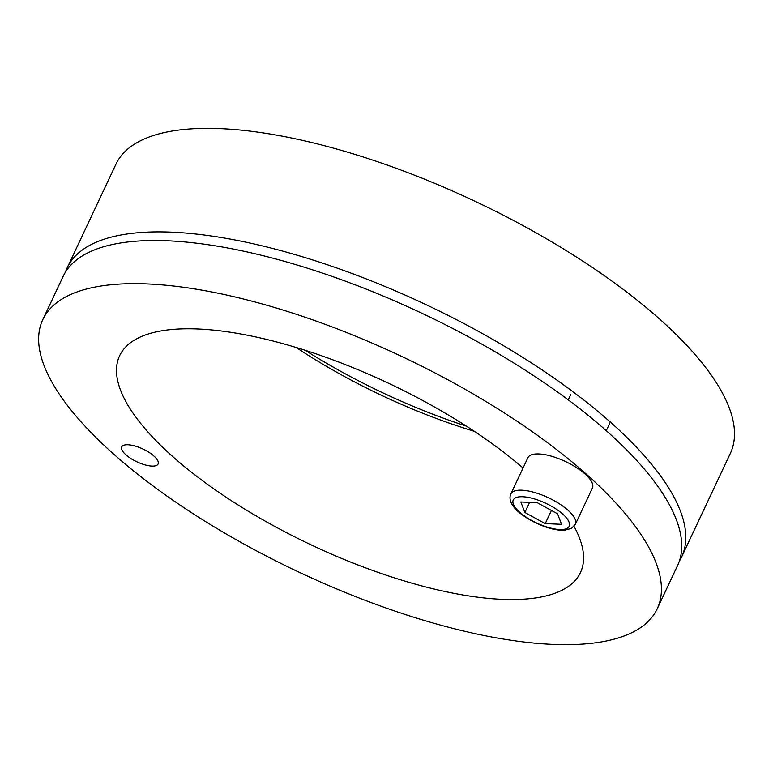<?xml version="1.0" encoding="UTF-8"?>
<svg xmlns="http://www.w3.org/2000/svg" width="773" height="773" viewBox="0 0 773 773"><rect width="100%" height="100%" fill="white"/><g stroke="black" fill="none" stroke-linecap="round" stroke-linejoin="round"><path stroke-width="1.16" d="M151.933 466.09A20.088 7.073 25.2 0 1 130.879 458.515A20.088 7.073 25.2 0 1 121.738 446.871A20.088 7.073 25.2 0 1 142.928 449.026A20.088 7.073 25.2 0 1 158.098 463.984A20.088 7.073 25.2 0 1 151.933 466.09M296.165 347.473A254.655 89.6 -154.8 0 0 474.274 431.286M574.01 526.345A254.655 89.6 25.2 0 1 580.446 572.58A254.655 89.6 25.2 0 1 502.334 599.336A254.655 89.6 25.2 0 1 235.552 503.358A254.655 89.6 25.2 0 1 119.622 355.725A254.655 89.6 25.2 0 1 284.097 343.975A254.655 89.6 25.2 0 1 523.06 467.974M657.253 608.718L677.554 565.585A339.54 119.467 -154.8 0 0 421.198 312.92A339.54 119.467 -154.8 0 0 63.115 276.444L42.815 319.587A339.54 119.467 25.2 0 1 400.897 356.063A339.54 119.467 25.2 0 1 657.253 608.718A339.54 119.467 25.2 0 1 553.101 644.392A339.54 119.467 25.2 0 1 197.395 516.432A339.54 119.467 25.2 0 1 42.815 319.587M305.142 350.266A264.685 93.127 -154.8 0 0 466.399 426.145M681.612 556.956L730.33 453.432A339.54 119.467 -154.8 0 0 473.975 200.767A339.54 119.467 -154.8 0 0 115.892 164.291L67.174 267.825A339.54 119.467 25.2 0 1 425.256 304.291A339.54 119.467 25.2 0 1 681.612 556.956A339.54 119.467 25.2 0 1 679.341 561.159M65.386 272.251A339.54 119.467 25.2 0 1 67.174 267.825M510.847 493.937L527.891 457.703A35.655 12.542 25.2 0 1 538.829 453.954A35.655 12.542 25.2 0 1 576.175 467.394A35.655 12.542 25.2 0 1 592.408 488.063L575.363 524.297A35.655 12.542 -154.8 0 0 559.13 503.629A35.655 12.542 -154.8 0 0 521.785 490.188A35.655 12.542 -154.8 0 0 510.847 493.937C509.233 497.58 509.987 501.6 513.117 505.996C516.142 510.866 526.809 519.91 544.414 526.548C552.125 529.312 558.86 530.539 564.628 530.23L571.469 528.384L575.363 524.297M520.847 501.986L537.206 502.663L557.565 513.823L561.565 524.297L545.216 523.621L524.848 512.46L520.847 501.986M529.611 502.353L524.848 512.46M551.41 510.451L545.216 523.621M522.732 496.739A30.901 10.87 25.2 0 1 569.054 522.113A30.901 10.87 25.2 0 1 531.843 520.567A30.901 10.87 25.2 0 1 522.732 496.739M606.274 430.696L610.332 422.068M568.242 399.873L570.822 394.394"/></g></svg>
